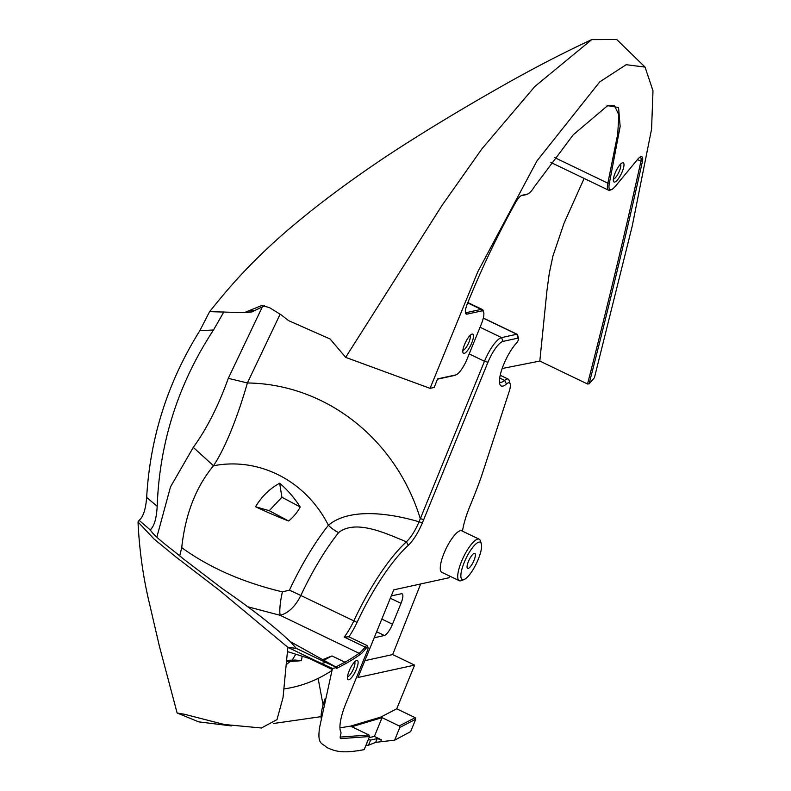 <?xml version="1.0" encoding="UTF-8"?>
<svg xmlns="http://www.w3.org/2000/svg" width="791" height="791" viewBox="0 0 791 791"><rect width="100%" height="100%" fill="white"/><g stroke="black" fill="none" stroke-linecap="round" stroke-linejoin="round"><path stroke-width="1.19" d="M430.057 388.341L434.239 387.432L437.552 378.909L455.636 374.954A16.117 4.499 115.7 0 0 456.091 374.815A16.117 4.499 115.7 0 0 467.046 359.163L481.254 324.33A16.117 4.499 115.7 0 0 483.667 312.188A16.117 4.499 115.7 0 0 481.768 310.912L467.026 314.136A12.666 3.53 -64.3 0 1 465.533 313.137A12.666 3.53 -64.3 0 1 467.422 303.596A12.666 3.53 -64.3 0 1 467.54 303.329C481.571 268.673 497.549 235.125 515.485 202.704A12.666 3.53 -64.3 0 1 521.674 195.407A12.666 3.53 -64.3 0 1 522.03 195.288L527.29 194.141A16.117 4.499 115.7 0 0 527.745 194.003A16.117 4.499 115.7 0 0 534.508 186.597L573.277 134.767L607.646 105.628L618.552 107.527L620.154 126.481L609.406 183.077A16.117 4.499 115.7 0 0 611.522 189.573A16.117 4.499 115.7 0 0 615.418 186.211L637.625 159.377A12.666 3.53 -64.3 0 1 640.69 156.737A12.666 3.53 -64.3 0 1 642.5 161.097C626.413 233.661 608.615 307.907 589.097 383.833L594.427 377.702L632.227 226.078L651.576 129.052L652.99 90.777L645.06 67.087L626.165 64.704L599.726 81.898L536.931 160.959L477.744 271.886L430.057 388.341L345.657 357.364L330.094 338.983L288.596 320.642L281.309 314.956L269.533 307.659L261.91 305.504M295.785 654.206L292.126 660.218M465.385 312.277A11.509 3.213 115.7 0 0 465.721 312.554A11.509 3.213 115.7 0 0 466.453 312.613L481.205 309.39A17.264 4.815 -64.3 0 1 482.302 309.479A17.264 4.815 -64.3 0 1 483.242 310.754L483.667 312.188M462.468 531.147A48.923 13.645 -64.3 0 1 469.864 506.359L472.257 500.485A169.788 47.371 115.7 0 0 481.393 476.528L509.384 390.942A14.386 4.014 115.7 0 0 510.175 383.942A14.386 4.014 115.7 0 0 506.467 383.981A25.895 7.228 -64.3 0 1 499.793 384.04A25.895 7.228 -64.3 0 1 503.669 364.532A25.895 7.228 -64.3 0 1 516.691 342.869A2.877 0.801 115.7 0 0 518.135 340.466A2.877 0.801 115.7 0 0 518.57 338.291A2.877 0.801 115.7 0 0 518.234 338.064L503.007 341.396A21.298 5.942 115.7 0 0 487.938 362.268L422.404 522.802C418.123 532.827 413.416 540.332 408.285 545.315A106.478 29.702 115.7 0 0 357.048 622.408A31.66 8.83 -64.3 0 1 348.91 636.814L367.251 645.634A5.755 1.602 -64.3 0 1 367.568 646.059L368.003 647.493A4.608 1.285 115.7 0 0 366.055 648.333A29.929 8.345 -64.3 0 1 359.786 654.75A346.478 96.67 -64.3 0 1 345.529 663.669L336.58 668.454L336.828 667.495L290.287 641.639C274.22 626.393 251.667 608.803 222.617 588.86L182.79 558.446C172.458 549.458 155.155 537.702 150.221 529.851L139.078 520.3L138.01 521.991L154.008 538.958L175.523 556.666L219.512 590.402L287.865 647.354L287.44 651.557L314.264 660.08L287.865 647.354L296.289 648.383L290.287 641.639M499.457 381.816A23.018 6.427 115.7 0 0 499.952 382.172A23.018 6.427 115.7 0 0 504.638 380.402A17.264 4.815 -64.3 0 1 508.148 379.087A17.264 4.815 -64.3 0 1 509.088 380.362L510.175 383.942M280.123 314.205L247.385 382.973C238.655 413.535 226.552 445.897 213.511 465.78C195.941 486.861 185.341 514.15 181.732 547.659C209.279 567.641 242.837 582.384 282.427 591.866L289.427 590.165A112.806 31.472 -64.3 0 1 328.394 525.264C349.573 507.407 390.546 513.29 419.042 521.803L484.478 361.279A24.175 6.743 -64.3 0 1 501.583 337.589L516.81 334.257A5.755 1.602 -64.3 0 1 517.166 334.286A5.755 1.602 -64.3 0 1 517.482 334.722L518.57 338.291M349.167 670.887A10.649 2.966 -64.3 0 1 356.405 660.544A10.649 2.966 -64.3 0 1 356.365 669.315A10.649 2.966 -64.3 0 1 347.575 678.915A10.649 2.966 -64.3 0 1 349.167 670.887M347.506 676.73A8.345 2.324 115.7 0 0 353.597 668.533A8.345 2.324 115.7 0 0 354.655 661.849M464.544 344.53A10.649 2.966 -64.3 0 1 471.782 334.188A10.649 2.966 -64.3 0 1 471.743 342.948A10.649 2.966 -64.3 0 1 462.943 352.549A10.649 2.966 -64.3 0 1 464.544 344.53M462.873 350.373A8.345 2.324 115.7 0 0 468.964 342.167A8.345 2.324 115.7 0 0 470.032 335.483M615.062 173.18A10.649 2.966 -64.3 0 1 622.299 162.837A10.649 2.966 -64.3 0 1 622.26 171.607A10.649 2.966 -64.3 0 1 613.46 181.198A10.649 2.966 -64.3 0 1 615.062 173.18M613.391 179.023A8.345 2.324 115.7 0 0 619.482 170.816A8.345 2.324 115.7 0 0 620.549 164.132M464.228 562.441A20.724 5.784 115.7 0 0 464.149 579.496A20.724 5.784 115.7 0 0 478.229 559.375A20.724 5.784 115.7 0 0 481.333 543.763A20.724 5.784 115.7 0 0 464.228 562.441M464.149 579.496L461.371 580.614A23.018 6.427 -64.3 0 1 459.255 580.693A23.018 6.427 -64.3 0 1 461.45 561.65A23.018 6.427 -64.3 0 1 479.208 539.195A23.018 6.427 -64.3 0 1 480.463 540.906L481.333 543.763M474.046 560.285A8.345 2.324 115.7 0 0 474.847 553.384A8.345 2.324 115.7 0 0 468.41 561.521A8.345 2.324 115.7 0 0 467.61 568.422A8.345 2.324 115.7 0 0 474.046 560.285M459.255 580.693L441.823 572.308A23.018 6.427 -64.3 0 1 444.018 553.265A23.018 6.427 -64.3 0 1 461.776 530.82L479.208 539.195M288.626 521.012A105.519 21.584 -157.8 0 1 255.552 506.774A78.873 67.008 -107 0 1 279.668 483.232A109.079 95.503 89.9 0 1 300.204 507.001A55.004 42.012 172.9 0 1 288.626 521.012L269.247 510.689L255.552 506.774M318.13 678.411L323.084 704.91M321.087 716.646L273.656 723.468M231.496 725.93L198.65 721.847L177.115 712.988L184.619 714.293L224.219 724.487L261.406 727.997L277.008 719.612L283.04 697.533L287.44 651.557M139.078 520.3C143.161 517.106 145.682 509.483 146.661 497.42L157.191 506.329C159.495 442.485 178.262 383.714 213.501 330.005L223.922 311.773M213.501 330.005L199.856 330.638C167.821 381.855 150.092 437.443 146.661 497.42M199.856 330.638L209.506 311.822C228.54 287.944 248.216 265.005 281.952 235.145C311.446 209.358 346.478 182.939 387.056 155.886C422.701 132.473 462.577 108.337 506.675 83.48C536.071 66.928 564.408 52.325 591.688 39.639L616.772 39.55L645.06 67.087M264.56 305.761L251.914 311.921L244.963 312.672L209.833 311.664M244.251 312.672L261.722 305.504M345.657 357.364L442.05 205.363L481.956 148.807L534.874 86.466L591.688 39.639M290.396 661.395A114.497 73.998 11.4 0 0 301.381 660.623L302.221 656.253M391.288 595.89L401.373 593.764A11.509 3.213 -64.3 0 1 402.105 593.814A11.509 3.213 -64.3 0 1 401.007 603.345L392.494 624.208A11.509 3.213 -64.3 0 1 384.347 635.489L374.183 637.783M374.42 637.22L375.359 637.447M339.942 727.829L350.532 726.148L380.807 717.071L396.736 708.805L414.593 665.112L392.672 654.572L420.674 583.966M449.684 576.095L449.041 577.766L393.75 589.849L357.987 677.482L414.593 665.112M321.126 718.258A35.684 9.957 -64.3 0 1 325.239 698.245M502.156 368.517L539.818 361.062L546.937 290.692L549.28 273.261L552.899 256.136L564.032 223.24L584.134 178.44M157.191 506.329C156.509 518.55 154.186 526.391 150.221 529.851L150.102 530.257M156.845 537.188L170.51 486.87L193.291 447.37C206.797 428.771 218.464 405.753 228.302 378.325L262.642 306.216M380.56 741.77L375.676 742.373L368.497 745.201L370.603 740.06L377.208 738.616L381.371 739.793L380.56 741.77L394.62 740.188L399.811 727.463L399.237 725.93L382.053 717.664L351.777 726.751L368.962 735.007L369.526 736.53L364.186 749.621L358.442 750.748M375.676 742.373L377.208 738.616M589.097 383.833L587.535 384.011L539.818 361.062M587.535 384.011C607.073 307.996 624.88 233.74 640.937 161.255A11.509 3.213 115.7 0 0 640.354 157.251A11.509 3.213 115.7 0 0 639.929 157.152M399.237 725.93L415.166 717.674L396.736 708.805M340.199 737.054A5.755 1.602 115.7 0 0 340.328 737.074L368.962 735.007M348.91 636.824L344.214 637.052A28.773 8.029 115.7 0 0 353.785 620.965A109.356 30.513 -64.3 0 1 406.416 541.795C386.611 533.796 356.039 518.837 338.607 532.58A23.018 13.912 38.4 0 1 328.394 525.264A112.362 105.43 -102.3 0 0 276.959 474.155A112.362 105.43 -102.3 0 0 213.511 465.78L193.291 447.37M368.349 739.417L370.603 740.06M369.09 737.598L374.39 736.441L381.371 739.793M415.166 717.674L415.73 719.207L410.648 731.635L394.62 740.188M415.73 719.207L399.811 727.463M321.433 663.422L325.803 662.462L336.828 667.495L332.447 668.454L314.264 660.08M332.447 668.454L319.663 727.147C316.796 745.606 322.975 743.026 326.703 747.455C335.829 751.618 342.721 753.675 364.186 749.621M369.526 736.53L340.862 738.606A6.911 1.928 -64.3 0 1 340.288 738.043A6.911 1.928 -64.3 0 1 340.674 734.641A4.608 1.285 115.7 0 0 340.941 732.377A4.608 1.285 115.7 0 0 340.881 732.229A36.831 10.273 -64.3 0 1 340.427 731.092A36.831 10.273 -64.3 0 1 345.934 703.347L367.311 650.963A4.608 1.285 115.7 0 0 368.003 647.493M368.497 745.201L365.907 745.419M325.803 662.462L296.289 648.383M374.39 736.441L382.053 717.664M248.631 311.021L254.979 310.458M286.105 664.707L290.287 661.464A119.065 76.954 -168.6 0 1 286.431 661.513M301.381 660.623L295.28 660.06L290.287 661.464M364.859 660.653L392.672 654.572M527.745 194.003L526.351 194.556A17.264 4.815 -64.3 0 1 525.867 194.705L520.982 195.773M456.091 374.815L454.706 375.369A17.264 4.815 -64.3 0 1 454.212 375.517L437.453 379.186M611.522 189.573L610.138 190.127A17.264 4.815 -64.3 0 1 608.556 190.186A17.264 4.815 -64.3 0 1 607.864 183.176L617.741 133.847L618.849 114.833L614.429 105.628L606.934 105.925M322.352 659.793L331.943 655.937L323.578 660.416M338.607 532.58A109.356 30.513 115.7 0 0 300.837 595.504C295.29 606.499 288.389 613.104 280.143 615.309L247.079 606.588M335.868 667.001L344.896 662.166A345.331 96.344 115.7 0 0 359.104 653.287A28.773 8.029 115.7 0 0 365.135 647.107A5.755 1.602 -64.3 0 1 367.251 645.634M408.285 545.315L406.416 541.795C410.994 537.415 415.196 530.751 419.042 521.803L422.404 522.802M359.786 654.75L359.104 653.287L280.143 615.309A23.018 4.726 101.9 0 1 282.427 591.866M181.732 547.659L179.676 555.964M423.729 519.598L420.268 518.619A190.364 178.608 77.7 0 0 320.385 400.286A190.364 178.608 77.7 0 0 247.385 382.973L228.302 378.325M340.229 730.33A35.684 9.957 115.7 0 0 340.427 730.765A5.755 1.602 -64.3 0 1 340.506 730.943A5.755 1.602 -64.3 0 1 340.545 731.151M279.668 483.232L281.893 497.242L300.204 507.001M281.893 497.242L269.247 510.689M465.365 312.099L466.453 312.613L467.026 314.136M499.694 378.029L504.638 380.402L506.467 383.981M483.291 318.15L516.81 334.257L518.234 338.064M401.007 603.345L390.339 598.214M381.826 619.076L392.494 624.208M384.347 635.489L376.635 631.782M642.5 161.097L640.937 161.255L637.457 159.574M340.199 737.014L340.862 738.606M289.427 590.165A23.018 0.86 25.1 0 1 300.837 595.504L357.048 622.408M554.56 157.538L607.864 183.176L609.406 183.077M481.768 310.912L481.205 309.39L467.708 302.904M345.529 663.669L344.896 662.166L331.943 655.937M366.055 648.333L365.135 647.107L344.214 637.052M469.182 353.923L484.478 361.279L487.938 362.268M480.068 327.247L501.583 337.589L503.007 341.396M340.427 730.765L340.881 732.229M525.867 194.705L527.29 194.141M521.299 195.585L522.03 195.288M454.212 375.517L455.636 374.954M287.252 653.406L288.082 651.754M283.831 688.961A115.397 115.397 0 0 0 331.943 670.432M177.115 712.988L159.357 646.079L149.687 604.472C143.28 578.241 139.394 550.754 138.01 521.991M286.54 660.347L295.28 660.06M550.892 162.462L608.556 190.186M467.867 302.538L482.302 309.479M309.568 658.587L332.19 669.463M500.209 375.27L508.148 379.087M483.331 318.022L517.166 334.286M340.941 732.377L340.506 730.943"/></g></svg>
